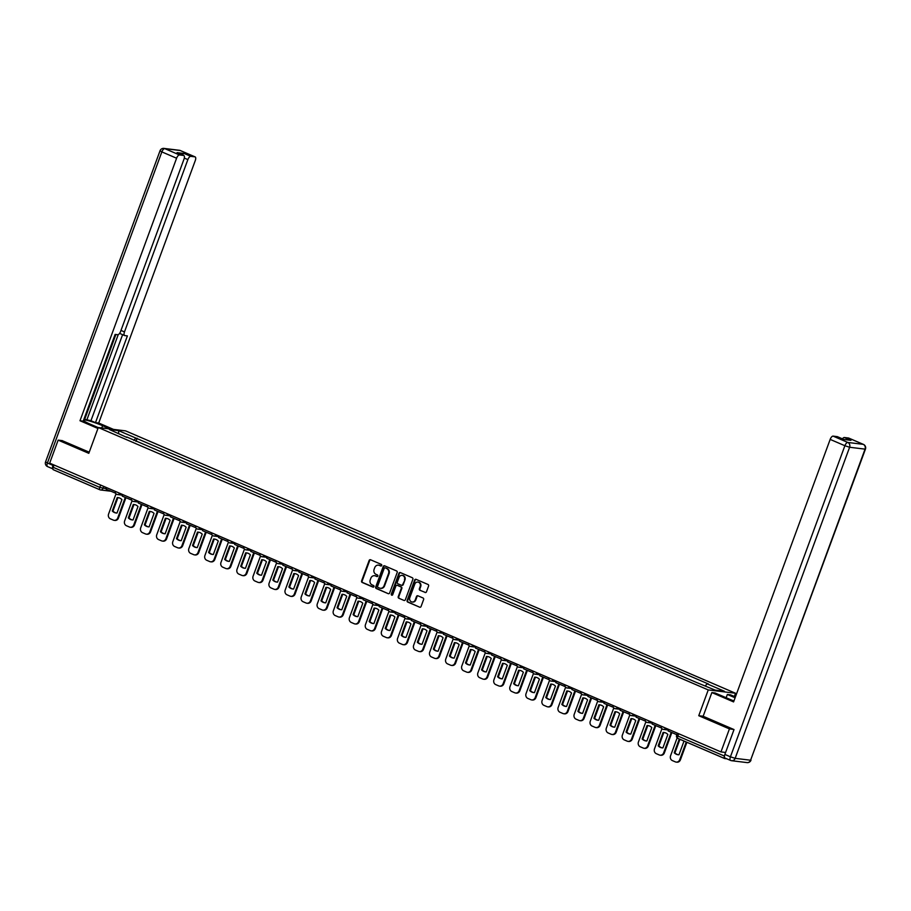 <?xml version="1.0" encoding="UTF-8"?>
<svg xmlns="http://www.w3.org/2000/svg" width="911" height="911" viewBox="0 0 911 911"><rect width="100%" height="100%" fill="white"/><g stroke="black" fill="none" stroke-linecap="round" stroke-linejoin="round"><path stroke-width="1.37" d="M381.709 565.492A0.854 0.763 -83 0 0 381.299 564.387L370.561 559.775A1.218 1.093 -83 0 0 369.137 560.47L361.61 580.899A1.218 1.093 -83 0 0 362.214 582.471L372.941 587.094A0.854 0.763 -83 0 0 373.533 585.5L372.144 584.908A3.895 3.496 -83 0 1 370.242 579.886L370.868 578.178A3.895 3.496 -83 0 1 375.434 575.934L376.824 576.538A0.854 0.763 -83 0 0 377.416 574.943L376.027 574.351A3.895 3.496 -83 0 1 374.125 569.318L374.751 567.621A3.895 3.496 -83 0 1 379.318 565.378L380.707 565.982A0.854 0.763 -83 0 0 381.709 565.492M425.05 592.48A1.218 1.093 -83 0 0 426.485 591.786L428.591 586.046A1.218 1.093 -83 0 0 427.999 584.475L416.076 579.35A1.218 1.093 -83 0 0 414.642 580.045L407.126 600.486A1.218 1.093 -83 0 0 407.718 602.057L419.641 607.182A1.218 1.093 -83 0 0 421.076 606.475L423.615 599.552A1.218 1.093 -83 0 0 423.023 597.98L417.921 595.794A1.218 1.093 -83 0 0 416.498 596.489L415.234 599.928A3.257 2.915 -83 0 1 409.825 597.605L414.778 584.145A3.257 2.915 -83 0 1 420.187 586.479L419.356 588.711A1.218 1.093 -83 0 0 419.948 590.282L425.596 592.549L419.948 590.282M708.246 689.923L698.76 715.704L729.426 728.902L720.965 751.917L49.672 463.141L58.145 440.127L88.811 453.325L98.297 427.532L708.246 689.923L735.519 693.248L125.57 430.869L98.297 427.532M397.173 572.529A1.218 1.093 -83 0 0 396.581 570.958L384.658 565.833A1.218 1.093 -83 0 0 383.224 566.528L375.708 586.969A1.218 1.093 -83 0 0 376.3 588.54L388.223 593.665A1.218 1.093 -83 0 0 389.646 592.959L397.173 572.529M400.362 572.586L412.284 577.722A1.218 1.093 -83 0 1 412.877 579.294L405.361 599.723A1.218 1.093 -83 0 1 403.937 600.417L398.836 598.231A1.218 1.093 -83 0 1 398.244 596.659L401.284 588.369A1.218 1.093 -83 0 0 400.692 586.798L397.31 585.34A1.218 1.093 -83 0 0 395.886 586.046L392.709 594.678A0.854 0.763 -83 0 1 391.297 594.063L398.938 573.292A1.218 1.093 -83 0 1 400.362 572.586A1.218 1.093 -83 0 0 399.485 573.361L398.938 573.292M734.334 696.471L735.519 693.248M724.461 756.119A2.482 1.059 113.3 0 0 724.575 758.51A2.482 1.059 113.3 0 0 724.712 758.544L726.784 758.795M729.426 728.902L733.708 729.426M720.965 751.917L725.589 752.486M99.8 489.719L53.419 469.757A2.482 1.059 -66.7 0 1 53.293 469.723A2.482 1.059 -66.7 0 1 53.18 467.32L99.8 487.374L106.348 488.808M54.022 465.009L53.18 467.32M62.415 440.651L58.145 440.127M126.743 437.371L109.411 429.525L118.578 430.641L135.864 438.077L133.792 440.412M705.296 685.858L707.107 683.819L708.394 683.979L135.864 438.077M707.107 683.819L724.404 691.255L715.237 690.139L696.664 682.544L126.709 436.961M698.76 715.704L703.155 716.251M136.001 441.357L137.151 438.237M118.578 430.641L118.681 433.511M381.174 566.004L379.864 565.446A3.895 3.496 -83 0 0 378.725 565.196M374.842 575.752A3.895 3.496 -83 0 1 375.981 576.003L377.291 576.561M370.561 559.764A1.218 1.093 -83 0 0 369.684 560.538L362.157 580.967A1.218 1.093 -83 0 0 362.749 582.539L373.408 587.117M384.658 565.833A1.218 1.093 -83 0 0 383.77 566.596L376.254 587.037A1.218 1.093 -83 0 0 376.847 588.597L388.223 593.665M385.182 567.895A0.854 0.763 -83 0 0 384.18 568.396L377.587 586.331A0.854 0.763 -83 0 0 377.997 587.424L379.466 588.05A3.895 3.496 -83 0 0 384.032 585.819L388.541 573.554A3.895 3.496 -83 0 0 386.651 568.532L385.729 567.963A0.854 0.763 -83 0 0 385.342 567.917M380.604 588.312A3.895 3.496 -83 0 0 384.579 585.875L384.032 585.819M385.729 567.963L387.186 568.601A3.895 3.496 -83 0 1 389.088 573.623L384.579 585.875M403.937 600.417L398.836 598.231M397.856 585.409L397.31 585.34A1.218 1.093 -83 0 1 397.856 585.409L401.239 586.866A1.218 1.093 -83 0 1 401.831 588.438L398.779 596.728A1.218 1.093 -83 0 0 399.382 598.299M399.485 573.361L391.844 594.131A0.854 0.763 -83 0 0 392.174 595.19M404.45 579.772A3.257 2.915 -83 0 0 399.041 577.449L397.298 582.186A1.218 1.093 -83 0 0 397.891 583.757L401.284 585.215A1.218 1.093 -83 0 0 402.708 584.509L404.996 579.84A3.257 2.915 -83 0 0 402.411 575.422M401.831 585.283A1.218 1.093 -83 0 0 403.254 584.577L402.708 584.509M404.996 579.84L403.254 584.577M418.149 582.129A3.257 2.915 -83 0 1 420.723 586.536L419.903 588.779A1.218 1.093 -83 0 0 420.495 590.351M412.41 602.012A3.257 2.915 -83 0 0 415.78 599.996L415.234 599.928M417.921 595.794A1.218 1.093 -83 0 0 417.044 596.557L415.78 599.996M416.076 579.35A1.218 1.093 -83 0 0 415.188 580.113L407.672 600.554A1.218 1.093 -83 0 0 408.265 602.114L419.641 607.182M125.934 497.702L118.453 518.063A3.724 3.337 97 0 1 114.911 520.432L114.205 520.34A3.724 3.337 97 0 1 113.374 520.124L110.39 518.837A3.724 3.337 -83 0 1 108.58 514.043L116.016 493.819M116.494 513.03A7.687 6.889 97 0 1 112.964 511.094L117.906 497.668A7.687 6.889 -83 0 1 118.396 497.679M115.572 493.181L106.2 489.218L106.758 487.692M125.297 497.429L117.735 517.983A3.724 3.337 97 0 1 114.205 520.34M117.2 497.577L112.258 511.014A7.687 6.889 97 0 0 116.141 512.995A7.687 6.889 97 0 0 116.995 513.041L121.937 499.615A7.687 6.889 -83 0 0 118.043 497.622A7.687 6.889 -83 0 0 117.2 497.577L117.906 497.668M112.258 511.014L112.964 511.094M98.263 427.623L90.314 424.196A13.95 1.571 20.2 0 1 83.459 420.461M101.759 427.954L102.59 425.699A13.95 1.571 20.2 0 0 83.653 419.948M102.59 425.699L110.242 428.99M113.465 429.388L98.707 423.034L95.484 422.647L127.392 335.908L124.83 335.59A3.724 1.594 113.3 0 1 124.636 335.544A3.724 1.594 113.3 0 1 124.477 331.923L187.871 159.607L184.307 158.081M83.926 419.197L90.952 420.688L95.484 422.647M98.707 423.034L195.296 160.518A3.724 1.594 113.3 0 0 195.125 156.897A3.724 1.594 113.3 0 0 194.931 156.851L180.207 150.52L164.777 148.63L179.501 154.961L183.646 155.462A3.724 1.594 113.3 0 1 183.84 155.519A3.724 1.594 113.3 0 1 183.999 159.14L120.605 331.456A3.724 1.594 113.3 0 1 117.69 334.724L115.128 334.405L83.208 421.144L79.997 420.745L176.586 158.229L161.862 151.898L47.406 462.993L52.963 465.384L53.225 464.667M97.955 428.477L79.997 420.745M194.931 156.851L190.786 156.339A3.724 1.594 113.3 0 0 187.871 159.607M182.291 154.859A3.724 1.594 -66.7 0 1 184.193 153.504L177.053 152.638A3.724 1.594 -66.7 0 1 177.246 152.684A3.724 1.594 -66.7 0 1 177.417 152.786M179.501 154.961A3.724 1.594 113.3 0 0 176.586 158.229M62.073 440.605L89.232 452.186M52.963 465.384A3.724 1.594 113.3 0 0 52.884 468.823M86.761 420.176L118.236 334.622M84.7 419.299L115.891 334.496M90.952 420.688L122.609 334.667M120.309 333.642A3.724 1.594 -66.7 0 1 120.115 333.597A3.724 1.594 -66.7 0 1 119.717 333.198M726.147 697.724L727.354 694.467L730.565 694.854L735.416 696.938M727.354 694.467L735.097 697.792M725.224 758.089A3.724 1.594 -66.7 0 1 725.031 758.043A3.724 1.594 -66.7 0 1 724.871 754.422L734.015 729.563L703.144 716.274L711.867 692.565L715.078 692.964L729.7 699.249A13.95 1.571 20.2 0 0 733.924 700.958M711.867 692.565L733.583 701.914L830.172 439.398A3.724 1.594 -66.7 0 1 833.087 436.118L837.232 436.631A3.724 1.594 -66.7 0 1 837.425 436.676A3.724 1.594 -66.7 0 1 837.596 436.79M842.459 438.851A3.724 1.594 -66.7 0 1 844.372 437.508L848.517 438.009A3.724 1.594 -66.7 0 1 848.71 438.066A3.724 1.594 -66.7 0 1 848.881 438.168M837.232 436.631L843.814 439.466L850.954 440.332L844.372 437.508M141.991 504.614L134.509 524.975A3.724 3.337 97 0 1 130.968 527.332L130.262 527.253A3.724 3.337 97 0 1 129.43 527.025L126.447 525.738A3.724 3.337 -83 0 1 124.636 520.944L132.072 500.731M132.55 519.942A7.687 6.889 97 0 1 129.02 518.006L133.963 504.569A7.687 6.889 -83 0 1 134.452 504.58M131.628 500.093L122.256 496.119L122.814 494.605M141.353 504.341L133.792 524.884A3.724 3.337 97 0 1 130.262 527.253M133.257 504.489L128.314 517.915A7.687 6.889 97 0 0 132.197 519.908A7.687 6.889 97 0 0 133.052 519.953L137.994 506.516A7.687 6.889 -83 0 0 134.099 504.523A7.687 6.889 -83 0 0 133.257 504.489L133.963 504.569M128.314 517.915L129.02 518.006M158.047 511.526L150.566 531.876A3.724 3.337 97 0 1 147.024 534.245L146.318 534.153A3.724 3.337 97 0 1 145.487 533.937L142.503 532.65A3.724 3.337 -83 0 1 140.693 527.856L148.129 507.632M148.607 526.854A7.687 6.889 97 0 1 145.077 524.907L150.019 511.481A7.687 6.889 -83 0 1 150.52 511.492M147.684 506.994L138.313 503.031L138.871 501.517M157.409 511.242L149.848 531.796A3.724 3.337 97 0 1 146.318 534.153M149.313 511.39L144.371 524.827A7.687 6.889 97 0 0 148.254 526.82A7.687 6.889 97 0 0 149.108 526.865L154.05 513.428A7.687 6.889 -83 0 0 150.156 511.435A7.687 6.889 -83 0 0 149.313 511.39L150.019 511.481M144.371 524.827L145.077 524.907M174.103 518.427L166.622 538.788A3.724 3.337 97 0 1 163.08 541.157L162.374 541.066A3.724 3.337 97 0 1 161.543 540.838L158.56 539.563A3.724 3.337 -83 0 1 156.749 534.757L164.185 514.544M164.663 533.755A7.687 6.889 97 0 1 161.133 531.819L166.075 518.382A7.687 6.889 -83 0 1 166.576 518.393M163.741 513.906L154.369 509.932L154.927 508.418M173.466 518.154L165.904 538.697A3.724 3.337 97 0 1 162.374 541.066M165.369 518.302L160.427 531.728A7.687 6.889 97 0 0 164.31 533.721A7.687 6.889 97 0 0 165.164 533.766L170.106 520.34A7.687 6.889 -83 0 0 166.223 518.348A7.687 6.889 -83 0 0 165.369 518.302L166.075 518.382M160.427 531.728L161.133 531.819M190.16 525.34L182.678 545.689A3.724 3.337 97 0 1 179.137 548.058L178.431 547.978A3.724 3.337 97 0 1 177.599 547.75L174.616 546.463A3.724 3.337 -83 0 1 172.805 541.669L180.241 521.445M180.72 540.667A7.687 6.889 97 0 1 177.189 538.72L182.132 525.294A7.687 6.889 -83 0 1 182.633 525.305M179.797 520.807L170.425 516.844L170.983 515.33M189.522 525.066L181.961 545.609A3.724 3.337 97 0 1 178.431 547.978M181.426 525.203L176.483 538.64A7.687 6.889 97 0 0 180.367 540.633A7.687 6.889 97 0 0 181.221 540.678L186.163 527.241A7.687 6.889 -83 0 0 182.28 525.248A7.687 6.889 -83 0 0 181.426 525.203L182.132 525.294M176.483 538.64L177.189 538.72M206.216 532.24L198.735 552.601A3.724 3.337 97 0 1 195.193 554.97L194.487 554.879A3.724 3.337 97 0 1 193.656 554.651L190.672 553.376A3.724 3.337 -83 0 1 188.862 548.57L196.298 528.357M196.776 547.568A7.687 6.889 97 0 1 193.246 545.632L198.188 532.195A7.687 6.889 -83 0 1 198.689 532.206M195.854 527.72L186.482 523.757L187.04 522.231M205.579 531.967L198.017 552.51A3.724 3.337 97 0 1 194.487 554.879M197.482 532.115L192.54 545.541A7.687 6.889 97 0 0 196.423 547.534A7.687 6.889 97 0 0 197.277 547.579L202.219 534.153A7.687 6.889 -83 0 0 198.336 532.161A7.687 6.889 -83 0 0 197.482 532.115L198.188 532.195M192.54 545.541L193.246 545.632M222.273 539.153L214.791 559.513A3.724 3.337 97 0 1 211.25 561.871L210.543 561.791A3.724 3.337 97 0 1 209.712 561.563L206.729 560.276A3.724 3.337 -83 0 1 204.918 555.482L212.354 535.269M212.832 554.48A7.687 6.889 97 0 1 209.302 552.544L214.244 539.107A7.687 6.889 -83 0 1 214.745 539.118M211.91 534.632L202.538 530.657L203.096 529.143M221.635 538.879L214.074 559.422A3.724 3.337 97 0 1 210.543 561.791M213.538 539.016L208.596 552.453A7.687 6.889 97 0 0 212.479 554.446A7.687 6.889 97 0 0 213.333 554.492L218.276 541.054A7.687 6.889 -83 0 0 214.392 539.061A7.687 6.889 -83 0 0 213.538 539.016L214.244 539.107M208.596 552.453L209.302 552.544M238.329 546.053L230.847 566.414A3.724 3.337 97 0 1 227.306 568.783L226.6 568.692A3.724 3.337 97 0 1 225.769 568.475L222.785 567.189A3.724 3.337 -83 0 1 220.974 562.394L228.41 542.17M228.889 561.381A7.687 6.889 97 0 1 225.359 559.445L230.301 546.019A7.687 6.889 -83 0 1 230.802 546.031M227.966 541.533L218.594 537.57L219.152 536.044M237.691 545.78L230.13 566.335A3.724 3.337 97 0 1 226.6 568.692M229.595 545.928L224.653 559.365A7.687 6.889 97 0 0 228.536 561.347A7.687 6.889 97 0 0 229.39 561.392L234.332 547.966A7.687 6.889 -83 0 0 230.449 545.974A7.687 6.889 -83 0 0 229.595 545.928L230.301 546.019M224.653 559.365L225.359 559.445M254.385 552.966L246.904 573.326A3.724 3.337 97 0 1 243.362 575.684L242.656 575.604A3.724 3.337 97 0 1 241.825 575.376L238.841 574.089A3.724 3.337 -83 0 1 237.031 569.295L244.467 549.082M244.945 568.293A7.687 6.889 97 0 1 241.415 566.357L246.357 552.92A7.687 6.889 -83 0 1 246.858 552.931M244.023 548.445L234.651 544.471L235.209 542.956M253.748 552.692L246.186 573.235A3.724 3.337 97 0 1 242.656 575.604M245.651 552.84L240.709 566.266A7.687 6.889 97 0 0 244.592 568.259A7.687 6.889 97 0 0 245.446 568.305L250.388 554.867A7.687 6.889 -83 0 0 246.505 552.875A7.687 6.889 -83 0 0 245.651 552.84L246.357 552.92M240.709 566.266L241.415 566.357M270.442 559.878L262.96 580.227A3.724 3.337 97 0 1 259.419 582.596L258.713 582.505A3.724 3.337 97 0 1 257.881 582.288L254.898 581.002A3.724 3.337 -83 0 1 253.087 576.207L260.523 555.983M261.001 575.194A7.687 6.889 97 0 1 257.471 573.258L262.414 559.832A7.687 6.889 -83 0 1 262.915 559.844M260.079 555.346L250.707 551.383L251.265 549.868M269.804 559.593L262.243 580.148A3.724 3.337 97 0 1 258.713 582.505M261.708 559.741L256.765 573.178A7.687 6.889 97 0 0 260.648 575.171A7.687 6.889 97 0 0 261.503 575.217L266.445 561.78A7.687 6.889 -83 0 0 262.562 559.787A7.687 6.889 -83 0 0 261.708 559.741L262.414 559.832M256.765 573.178L257.471 573.258M286.51 566.779L279.017 587.139A3.724 3.337 97 0 1 275.475 589.508L274.769 589.417A3.724 3.337 97 0 1 273.938 589.189L270.954 587.914A3.724 3.337 -83 0 1 269.144 583.108L276.58 562.896M277.058 582.106A7.687 6.889 97 0 1 273.528 580.17L278.47 566.733A7.687 6.889 -83 0 1 278.971 566.744M276.135 562.258L266.764 558.284L267.322 556.769M285.86 566.505L278.299 587.048A3.724 3.337 97 0 1 274.769 589.417M277.764 566.653L272.822 580.079A7.687 6.889 97 0 0 276.705 582.072A7.687 6.889 97 0 0 277.559 582.118L282.501 568.68A7.687 6.889 -83 0 0 278.618 566.699A7.687 6.889 -83 0 0 277.764 566.653L278.47 566.733M272.822 580.079L273.528 580.17M302.566 573.691L295.073 594.04A3.724 3.337 97 0 1 291.531 596.409L290.825 596.329A3.724 3.337 97 0 1 289.994 596.101L287.011 594.815A3.724 3.337 -83 0 1 285.2 590.021L292.636 569.796M293.114 589.018A7.687 6.889 97 0 1 289.584 587.071L294.526 573.645A7.687 6.889 -83 0 1 295.027 573.657M292.192 569.159L282.82 565.196L283.378 563.681M301.917 573.418L294.355 593.961A3.724 3.337 97 0 1 290.825 596.329M293.82 573.554L288.878 586.991A7.687 6.889 97 0 0 292.761 588.984A7.687 6.889 97 0 0 293.615 589.03L298.557 575.593A7.687 6.889 -83 0 0 294.674 573.6A7.687 6.889 -83 0 0 293.82 573.554L294.526 573.645M288.878 586.991L289.584 587.071M318.622 580.592L311.129 600.953A3.724 3.337 97 0 1 307.588 603.321L306.882 603.23A3.724 3.337 97 0 1 306.05 603.002L303.067 601.727A3.724 3.337 -83 0 1 301.256 596.921L308.692 576.709M309.171 595.919A7.687 6.889 97 0 1 305.64 593.983L310.583 580.546A7.687 6.889 -83 0 1 311.084 580.558M308.248 576.071L298.876 572.108L299.434 570.582M317.973 580.318L310.423 600.861A3.724 3.337 97 0 1 306.882 603.23M309.877 580.466L304.934 593.892A7.687 6.889 97 0 0 308.818 595.885A7.687 6.889 97 0 0 309.672 595.931L314.614 582.505A7.687 6.889 -83 0 0 310.731 580.512A7.687 6.889 -83 0 0 309.877 580.466L310.583 580.546M304.934 593.892L305.64 593.983M334.679 587.504L327.186 607.865A3.724 3.337 97 0 1 323.644 610.222L322.938 610.142A3.724 3.337 97 0 1 322.107 609.914L319.123 608.628A3.724 3.337 -83 0 1 317.313 603.834L324.749 583.621M325.227 602.831A7.687 6.889 97 0 1 321.697 600.896L326.639 587.458A7.687 6.889 -83 0 1 327.14 587.47M324.305 582.972L314.933 579.009L315.491 577.494M334.03 587.231L326.48 607.774A3.724 3.337 97 0 1 322.938 610.142M325.933 587.367L320.991 600.804A7.687 6.889 97 0 0 324.874 602.797A7.687 6.889 97 0 0 325.728 602.843L330.67 589.406A7.687 6.889 -83 0 0 326.787 587.413A7.687 6.889 -83 0 0 325.933 587.367L326.639 587.458M320.991 600.804L321.697 600.896M350.735 594.405L343.242 614.766A3.724 3.337 97 0 1 339.701 617.134L338.994 617.043A3.724 3.337 97 0 1 338.163 616.827L335.18 615.54A3.724 3.337 -83 0 1 333.369 610.746L340.805 590.522M341.283 609.732A7.687 6.889 97 0 1 337.753 607.796L342.695 594.371A7.687 6.889 -83 0 1 343.196 594.382M340.361 589.884L330.989 585.921L331.547 584.395M350.086 594.131L342.536 614.686A3.724 3.337 97 0 1 338.994 617.043M341.989 594.279L337.047 607.717A7.687 6.889 97 0 0 340.93 609.698A7.687 6.889 97 0 0 341.784 609.744L346.727 596.318A7.687 6.889 -83 0 0 342.843 594.325A7.687 6.889 -83 0 0 341.989 594.279L342.695 594.371M337.047 607.717L337.753 607.796M366.791 601.317L359.298 621.678A3.724 3.337 97 0 1 355.757 624.035L355.051 623.955A3.724 3.337 97 0 1 354.22 623.728L351.236 622.441A3.724 3.337 -83 0 1 349.425 617.647L356.861 597.434M357.34 616.645A7.687 6.889 97 0 1 353.81 614.709L358.752 601.271A7.687 6.889 -83 0 1 359.253 601.283M356.417 596.796L347.045 592.822L347.603 591.307M366.142 601.044L358.592 621.587A3.724 3.337 97 0 1 355.051 623.955M358.046 601.18L353.104 614.618A7.687 6.889 97 0 0 356.987 616.61A7.687 6.889 97 0 0 357.841 616.656L362.783 603.219A7.687 6.889 -83 0 0 358.9 601.226A7.687 6.889 -83 0 0 358.046 601.18L358.752 601.271M353.104 614.618L353.81 614.709M382.848 608.229L375.355 628.579A3.724 3.337 97 0 1 371.813 630.947L371.107 630.856A3.724 3.337 97 0 1 370.276 630.64L367.292 629.353A3.724 3.337 -83 0 1 365.482 624.559L372.918 604.335M373.396 623.545A7.687 6.889 97 0 1 369.866 621.609L374.808 608.184A7.687 6.889 -83 0 1 375.309 608.195M372.474 603.697L363.102 599.734L363.66 598.22M382.199 607.944L374.649 628.499A3.724 3.337 97 0 1 371.107 630.856M374.102 608.092L369.16 621.53A7.687 6.889 97 0 0 373.043 623.523A7.687 6.889 97 0 0 373.897 623.568L378.839 610.131A7.687 6.889 -83 0 0 374.956 608.138A7.687 6.889 -83 0 0 374.102 608.092L374.808 608.184M369.16 621.53L369.866 621.609M398.904 615.13L391.411 635.491A3.724 3.337 97 0 1 387.87 637.859L387.164 637.768A3.724 3.337 97 0 1 386.332 637.541L383.349 636.265A3.724 3.337 -83 0 1 381.538 631.46L388.974 611.247M389.464 630.458A7.687 6.889 97 0 1 385.922 628.522L390.865 615.084A7.687 6.889 -83 0 1 391.366 615.096M388.53 610.609L379.158 606.635L379.716 605.12M398.255 614.857L390.705 635.4A3.724 3.337 97 0 1 387.164 637.768M390.159 615.005L385.216 628.431A7.687 6.889 97 0 0 389.099 630.423A7.687 6.889 97 0 0 389.954 630.469L394.896 617.032A7.687 6.889 -83 0 0 391.013 615.05A7.687 6.889 -83 0 0 390.159 615.005L390.865 615.084M385.216 628.431L385.922 628.522M414.96 622.042L407.468 642.392A3.724 3.337 97 0 1 403.926 644.76L403.22 644.669A3.724 3.337 97 0 1 402.389 644.453L399.405 643.166A3.724 3.337 -83 0 1 397.595 638.372L405.031 618.148M405.52 637.37A7.687 6.889 97 0 1 401.979 635.423L406.921 621.997A7.687 6.889 -83 0 1 407.422 622.008M404.586 617.51L395.215 613.547L395.773 612.033M414.311 621.769L406.761 642.312A3.724 3.337 97 0 1 403.22 644.669M406.215 621.906L401.273 635.343A7.687 6.889 97 0 0 405.156 637.336A7.687 6.889 97 0 0 406.01 637.381L410.952 623.944A7.687 6.889 -83 0 0 407.069 621.951A7.687 6.889 -83 0 0 406.215 621.906L406.921 621.997M401.273 635.343L401.979 635.423M431.017 628.943L423.524 649.304A3.724 3.337 97 0 1 419.982 651.672L419.276 651.581A3.724 3.337 97 0 1 418.445 651.354L415.462 650.078A3.724 3.337 -83 0 1 413.651 645.273L421.087 625.06M421.577 644.271A7.687 6.889 97 0 1 418.035 642.335L422.977 628.897A7.687 6.889 -83 0 1 423.478 628.909M420.643 624.422L411.271 620.459L411.829 618.933M430.379 628.67L422.818 649.213A3.724 3.337 97 0 1 419.276 651.581M422.271 628.818L417.329 642.244A7.687 6.889 97 0 0 421.212 644.236A7.687 6.889 97 0 0 422.066 644.282L427.008 630.856A7.687 6.889 -83 0 0 423.125 628.863A7.687 6.889 -83 0 0 422.271 628.818L422.977 628.897M417.329 642.244L418.035 642.335M447.073 635.855L439.58 656.216A3.724 3.337 97 0 1 436.039 658.573L435.333 658.494A3.724 3.337 97 0 1 434.501 658.266L431.518 656.979A3.724 3.337 -83 0 1 429.707 652.185L437.143 631.961M437.633 651.183A7.687 6.889 97 0 1 434.091 649.247L439.034 635.81A7.687 6.889 -83 0 1 439.535 635.821M436.699 631.323L427.327 627.36L427.885 625.846M446.436 635.582L438.874 656.125A3.724 3.337 97 0 1 435.333 658.494M438.328 635.719L433.385 649.156A7.687 6.889 97 0 0 437.269 651.149A7.687 6.889 97 0 0 438.123 651.194L443.065 637.757A7.687 6.889 -83 0 0 439.182 635.764A7.687 6.889 -83 0 0 438.328 635.719L439.034 635.81M433.385 649.156L434.091 649.247M463.13 642.756L455.637 663.117A3.724 3.337 97 0 1 452.095 665.485L451.389 665.394A3.724 3.337 97 0 1 450.558 665.178L447.574 663.891A3.724 3.337 -83 0 1 445.764 659.086L453.2 638.873M453.689 658.084A7.687 6.889 97 0 1 450.148 656.148L455.09 642.71A7.687 6.889 -83 0 1 455.591 642.733M452.756 638.235L443.384 634.272L443.942 632.746M462.492 642.483L454.931 663.037A3.724 3.337 97 0 1 451.389 665.394M454.384 642.631L449.442 656.057A7.687 6.889 97 0 0 453.325 658.049A7.687 6.889 97 0 0 454.179 658.095L459.121 644.669A7.687 6.889 -83 0 0 455.238 642.676A7.687 6.889 -83 0 0 454.384 642.631L455.09 642.71M449.442 656.057L450.148 656.148M479.186 649.668L471.693 670.029A3.724 3.337 97 0 1 468.152 672.386L467.445 672.307A3.724 3.337 97 0 1 466.614 672.079L463.631 670.792A3.724 3.337 -83 0 1 461.82 665.998L469.267 645.785M469.746 664.996A7.687 6.889 97 0 1 466.204 663.06L471.146 649.623A7.687 6.889 -83 0 1 471.647 649.634M468.812 645.147L459.44 641.173L459.998 639.659M478.548 649.395L470.987 669.938A3.724 3.337 97 0 1 467.445 672.307M470.44 649.532L465.498 662.969A7.687 6.889 97 0 0 469.381 664.962A7.687 6.889 97 0 0 470.235 665.007L475.178 651.57A7.687 6.889 -83 0 0 471.294 649.577A7.687 6.889 -83 0 0 470.44 649.532L471.146 649.623M465.498 662.969L466.204 663.06M495.242 656.58L487.749 676.93A3.724 3.337 97 0 1 484.208 679.299L483.502 679.207A3.724 3.337 97 0 1 482.671 678.991L479.687 677.704A3.724 3.337 -83 0 1 477.876 672.91L485.324 652.686M485.802 671.897A7.687 6.889 97 0 1 482.272 669.961L487.214 656.535A7.687 6.889 -83 0 1 487.704 656.546M484.868 652.048L475.496 648.085L476.054 646.571M494.605 656.296L487.043 676.85A3.724 3.337 97 0 1 483.502 679.207M486.497 656.444L481.555 669.881A7.687 6.889 97 0 0 485.438 671.874A7.687 6.889 97 0 0 486.292 671.908L491.234 658.482A7.687 6.889 -83 0 0 487.351 656.489A7.687 6.889 -83 0 0 486.497 656.444L487.214 656.535M481.555 669.881L482.272 669.961M511.299 663.481L503.806 683.842A3.724 3.337 97 0 1 500.264 686.199L499.558 686.12A3.724 3.337 97 0 1 498.727 685.892L495.743 684.616A3.724 3.337 -83 0 1 493.933 679.811L501.38 659.598M501.859 678.809A7.687 6.889 97 0 1 498.328 676.873L503.271 663.436A7.687 6.889 -83 0 1 503.76 663.447M500.925 658.96L491.553 654.986L492.111 653.472M510.661 663.208L503.1 683.751A3.724 3.337 97 0 1 499.558 686.12M502.553 663.356L497.611 676.782A7.687 6.889 97 0 0 501.494 678.775A7.687 6.889 97 0 0 502.348 678.82L507.29 665.383A7.687 6.889 -83 0 0 503.407 663.402A7.687 6.889 -83 0 0 502.553 663.356L503.271 663.436M497.611 676.782L498.328 676.873M527.355 670.394L519.862 690.743A3.724 3.337 97 0 1 516.321 693.112L515.615 693.02A3.724 3.337 97 0 1 514.795 692.804L511.8 691.517A3.724 3.337 -83 0 1 509.989 686.723L517.437 666.499M517.915 685.721A7.687 6.889 97 0 1 514.385 683.774L519.327 670.348A7.687 6.889 -83 0 1 519.817 670.359M516.981 665.861L507.609 661.898L508.167 660.384M526.717 670.12L519.156 690.663A3.724 3.337 97 0 1 515.615 693.02M518.61 670.257L513.667 683.694A7.687 6.889 97 0 0 517.55 685.687A7.687 6.889 97 0 0 518.405 685.732L523.347 672.295A7.687 6.889 -83 0 0 519.464 670.302A7.687 6.889 -83 0 0 518.61 670.257L519.327 670.348M513.667 683.694L514.385 683.774M543.411 677.294L535.919 697.655A3.724 3.337 97 0 1 532.377 700.024L531.671 699.933A3.724 3.337 97 0 1 530.851 699.705L527.856 698.43A3.724 3.337 -83 0 1 526.046 693.624L533.493 673.411M533.971 692.622A7.687 6.889 97 0 1 530.441 690.686L535.383 677.249A7.687 6.889 -83 0 1 535.873 677.26M533.049 672.773L523.666 668.811L524.224 667.285M542.774 677.021L535.212 697.564A3.724 3.337 97 0 1 531.671 699.933M534.666 677.169L529.724 690.595A7.687 6.889 97 0 0 533.607 692.588A7.687 6.889 97 0 0 534.461 692.633L539.403 679.207A7.687 6.889 -83 0 0 535.52 677.215A7.687 6.889 -83 0 0 534.666 677.169L535.383 677.249M529.724 690.595L530.441 690.686M559.468 684.207L551.975 704.567A3.724 3.337 97 0 1 548.433 706.925L547.727 706.845A3.724 3.337 97 0 1 546.907 706.617L543.913 705.33A3.724 3.337 -83 0 1 542.102 700.536L549.549 680.312M550.028 699.534A7.687 6.889 97 0 1 546.498 697.598L551.44 684.161A7.687 6.889 -83 0 1 551.929 684.172M549.105 679.674L539.722 675.711L540.28 674.197M558.83 683.933L551.269 704.476A3.724 3.337 97 0 1 547.727 706.845M550.722 684.07L545.78 697.507A7.687 6.889 97 0 0 549.663 699.5A7.687 6.889 97 0 0 550.517 699.546L555.459 686.108A7.687 6.889 -83 0 0 551.576 684.115A7.687 6.889 -83 0 0 550.722 684.07L551.44 684.161M545.78 697.507L546.498 697.598M575.524 691.107L568.031 711.468A3.724 3.337 97 0 1 564.49 713.837L563.784 713.746A3.724 3.337 97 0 1 562.964 713.529L559.969 712.243A3.724 3.337 -83 0 1 558.158 707.437L565.606 687.224M566.084 706.435A7.687 6.889 97 0 1 562.554 704.499L567.496 691.062A7.687 6.889 -83 0 1 567.986 691.085M565.162 686.587L555.778 682.624L556.336 681.098M574.887 690.834L567.325 711.389A3.724 3.337 97 0 1 563.784 713.746M566.779 690.982L561.836 704.408A7.687 6.889 97 0 0 565.72 706.401A7.687 6.889 97 0 0 566.574 706.446L571.516 693.02A7.687 6.889 -83 0 0 567.633 691.028A7.687 6.889 -83 0 0 566.779 690.982L567.496 691.062M561.836 704.408L562.554 704.499M591.581 698.02L584.088 718.38A3.724 3.337 97 0 1 580.546 720.738L579.84 720.658A3.724 3.337 97 0 1 579.02 720.43L576.025 719.143A3.724 3.337 -83 0 1 574.215 714.349L581.662 694.136M582.14 713.347A7.687 6.889 97 0 1 578.61 711.411L583.552 697.974A7.687 6.889 -83 0 1 584.042 697.985M581.218 693.499L571.835 689.525L572.393 688.01M590.943 697.746L583.382 718.289A3.724 3.337 97 0 1 579.84 720.658M582.835 697.883L577.893 711.32A7.687 6.889 97 0 0 581.787 713.313A7.687 6.889 97 0 0 582.63 713.359L587.572 699.921A7.687 6.889 -83 0 0 583.689 697.928A7.687 6.889 -83 0 0 582.835 697.883L583.552 697.974M577.893 711.32L578.61 711.411M607.637 704.932L600.144 725.281A3.724 3.337 97 0 1 596.603 727.65L595.896 727.559A3.724 3.337 97 0 1 595.077 727.342L592.082 726.056A3.724 3.337 -83 0 1 590.271 721.261L597.718 701.037M598.197 720.248A7.687 6.889 97 0 1 594.667 718.312L599.609 704.886A7.687 6.889 -83 0 1 600.098 704.898M597.274 700.4L587.891 696.437L588.46 694.911M606.999 704.647L599.438 725.202A3.724 3.337 97 0 1 595.896 727.559M598.891 704.795L593.949 718.232A7.687 6.889 97 0 0 597.844 720.225A7.687 6.889 97 0 0 598.686 720.259L603.629 706.834A7.687 6.889 -83 0 0 599.745 704.841A7.687 6.889 -83 0 0 598.891 704.795L599.609 704.886M593.949 718.232L594.667 718.312M623.693 711.833L616.2 732.193A3.724 3.337 97 0 1 612.659 734.551L611.953 734.471A3.724 3.337 97 0 1 611.133 734.243L608.149 732.956A3.724 3.337 -83 0 1 606.327 728.162L613.775 707.949M614.253 727.16A7.687 6.889 97 0 1 610.723 725.224L615.665 711.787A7.687 6.889 -83 0 1 616.155 711.798M613.331 707.312L603.947 703.338L604.517 701.823M623.056 711.559L615.494 732.102A3.724 3.337 97 0 1 611.953 734.471M614.948 711.707L610.006 725.133A7.687 6.889 97 0 0 613.9 727.126A7.687 6.889 97 0 0 614.743 727.172L619.685 713.734A7.687 6.889 -83 0 0 615.802 711.753A7.687 6.889 -83 0 0 614.948 711.707L615.665 711.787M610.006 725.133L610.723 725.224M639.75 718.745L632.257 739.094A3.724 3.337 97 0 1 628.715 741.463L628.009 741.372A3.724 3.337 97 0 1 627.189 741.155L624.206 739.869A3.724 3.337 -83 0 1 622.384 735.075L629.831 714.85M630.31 734.072A7.687 6.889 97 0 1 626.779 732.125L631.722 718.699A7.687 6.889 -83 0 1 632.211 718.711M629.387 714.213L620.004 710.25L620.573 708.735M639.112 718.46L631.551 739.015A3.724 3.337 97 0 1 628.009 741.372M631.004 718.608L626.062 732.045A7.687 6.889 97 0 0 629.957 734.038A7.687 6.889 97 0 0 630.799 734.084L635.741 720.647A7.687 6.889 -83 0 0 631.858 718.654A7.687 6.889 -83 0 0 631.004 718.608L631.722 718.699M626.062 732.045L626.779 732.125M655.806 725.646L648.313 746.007A3.724 3.337 97 0 1 644.772 748.375L644.066 748.284A3.724 3.337 97 0 1 643.246 748.056L640.262 746.781A3.724 3.337 -83 0 1 638.44 741.975L645.888 721.763M646.366 740.973A7.687 6.889 97 0 1 642.836 739.037L647.778 725.6A7.687 6.889 -83 0 1 648.268 725.611M645.443 721.125L636.072 717.162L636.63 715.636M655.168 725.372L647.607 745.915A3.724 3.337 97 0 1 644.066 748.284M647.061 725.52L642.118 738.946A7.687 6.889 97 0 0 646.013 740.939A7.687 6.889 97 0 0 646.856 740.985L651.798 727.559A7.687 6.889 -83 0 0 647.915 725.566A7.687 6.889 -83 0 0 647.061 725.52L647.778 725.6M642.118 738.946L642.836 739.037M671.862 732.558L664.37 752.919A3.724 3.337 97 0 1 660.828 755.276L660.122 755.196A3.724 3.337 97 0 1 659.302 754.968L656.319 753.682A3.724 3.337 -83 0 1 654.497 748.888L661.944 728.663M662.422 747.885A7.687 6.889 97 0 1 658.892 745.938L663.834 732.512A7.687 6.889 -83 0 1 664.324 732.524M661.5 728.026L652.128 724.063L652.686 722.548M671.225 732.285L663.663 752.828A3.724 3.337 97 0 1 660.122 755.196M663.117 732.421L658.175 745.858A7.687 6.889 97 0 0 662.069 747.851A7.687 6.889 97 0 0 662.912 747.897L667.854 734.46A7.687 6.889 -83 0 0 663.971 732.467A7.687 6.889 -83 0 0 663.117 732.421L663.834 732.512M658.175 745.858L658.892 745.938M686.883 742.283L680.426 759.82A3.724 3.337 97 0 1 676.884 762.188L676.178 762.097A3.724 3.337 97 0 1 675.358 761.881L672.375 760.594A3.724 3.337 -83 0 1 670.564 755.788L677.146 737.887M678.479 754.786A7.687 6.889 97 0 1 674.949 752.85L679.891 739.413A7.687 6.889 -83 0 1 680.221 739.425M676.827 734.699L668.184 730.975L668.742 729.449M686.245 742.01L679.72 759.728A3.724 3.337 97 0 1 676.178 762.097M680.153 739.39A7.687 6.889 -83 0 0 680.027 739.379A7.687 6.889 -83 0 0 679.173 739.333L674.231 752.759A7.687 6.889 97 0 0 678.126 754.752A7.687 6.889 97 0 0 678.968 754.798L683.91 741.372A7.687 6.889 -83 0 0 683.17 740.689M679.173 739.333L679.891 739.413M674.231 752.759L674.949 752.85M724.461 758.43L678.08 738.479A2.482 1.059 -66.7 0 1 677.955 738.445A2.482 1.059 -66.7 0 1 677.841 736.031L724.461 756.084M103.695 486.383L102.954 488.387A2.482 2.221 -83 0 1 100.051 489.822A2.482 1.059 -66.7 0 1 99.914 489.788A2.482 1.059 -66.7 0 1 99.8 487.374L100.654 485.073M119.728 493.284A2.482 2.221 97 0 1 116.95 494.411M135.785 500.185A2.482 2.221 97 0 1 133.006 501.323M151.852 507.097A2.482 2.221 97 0 1 149.062 508.224M167.909 513.998A2.482 2.221 97 0 1 165.119 515.136M183.965 520.91A2.482 2.221 97 0 1 181.175 522.037M200.021 527.811A2.482 2.221 97 0 1 197.231 528.949M216.078 534.723A2.482 2.221 97 0 1 213.288 535.862M232.134 541.635A2.482 2.221 97 0 1 229.344 542.762M248.191 548.536A2.482 2.221 97 0 1 245.401 549.675M264.247 555.448A2.482 2.221 97 0 1 261.457 556.575M280.303 562.349A2.482 2.221 97 0 1 277.513 563.488M296.36 569.261A2.482 2.221 97 0 1 293.57 570.388M312.416 576.162A2.482 2.221 97 0 1 309.626 577.301M328.472 583.074A2.482 2.221 97 0 1 325.694 584.213M344.529 589.986A2.482 2.221 97 0 1 341.75 591.114M360.585 596.887A2.482 2.221 97 0 1 357.807 598.026M376.642 603.799A2.482 2.221 97 0 1 373.863 604.927M392.698 610.7A2.482 2.221 97 0 1 389.919 611.839M408.754 617.612A2.482 2.221 97 0 1 405.976 618.74M424.811 624.513A2.482 2.221 97 0 1 422.032 625.652M440.867 631.425A2.482 2.221 97 0 1 438.089 632.564M456.923 638.338A2.482 2.221 97 0 1 454.145 639.465M472.98 645.239A2.482 2.221 97 0 1 470.201 646.377M489.036 652.151A2.482 2.221 97 0 1 486.258 653.278M505.093 659.052A2.482 2.221 97 0 1 502.314 660.19M521.149 665.964A2.482 2.221 97 0 1 518.37 667.091M537.205 672.865A2.482 2.221 97 0 1 534.427 674.003M553.262 679.777A2.482 2.221 97 0 1 550.483 680.916M569.318 686.689A2.482 2.221 97 0 1 566.54 687.816M585.374 693.59A2.482 2.221 97 0 1 582.596 694.729M601.431 700.502A2.482 2.221 97 0 1 598.652 701.629M617.487 707.403A2.482 2.221 97 0 1 614.709 708.542M633.544 714.315A2.482 2.221 97 0 1 630.765 715.442M649.6 721.216A2.482 2.221 97 0 1 646.821 722.355M665.656 728.128A2.482 2.221 97 0 1 662.878 729.267M678.684 733.731L677.841 736.031L676.611 735.314A2.482 2.482 0 0 0 677.955 738.445L724.575 758.51M117.735 517.983L118.453 518.063M183.646 155.462L177.053 152.638M184.193 153.504L190.786 156.339M120.981 330.42L124.477 331.923M195.125 156.897L180.401 150.566A3.724 3.724 0 0 0 179.387 150.292A3.724 3.337 97 0 1 180.207 150.52A3.724 1.594 -66.7 0 1 180.401 150.566A3.724 1.594 -66.7 0 1 180.572 150.668M164.777 148.63A3.724 3.337 -83 0 0 163.957 148.402A3.724 3.724 0 0 0 160.006 150.816L161.862 151.898A3.724 1.594 -66.7 0 1 164.777 148.63M47.771 466.66A3.724 1.594 -66.7 0 1 47.577 466.603A3.724 1.594 -66.7 0 1 47.406 462.993L45.55 461.9L160.006 150.816M724.871 754.422L730.428 756.813L844.884 445.73L849.61 447.255L735.154 758.339L750.584 760.23L865.051 449.134L849.61 447.255A3.724 3.337 -83 0 0 847.799 442.45L863.229 444.34L848.517 438.009M833.087 436.118L847.799 442.45A3.724 1.594 113.3 0 0 844.884 445.73L830.172 439.398M863.229 444.34A3.724 3.337 97 0 1 865.051 449.134L865.45 449.1A3.724 3.724 0 0 0 863.423 444.397A3.724 1.594 113.3 0 0 863.229 444.34M863.685 444.579A3.724 1.594 113.3 0 0 863.423 444.397L848.71 438.066M725.031 758.043L730.599 760.434A3.724 3.724 0 0 0 731.613 760.708A3.724 3.337 97 0 0 735.154 758.339L730.428 756.813A3.724 1.594 113.3 0 0 730.599 760.434A3.724 1.594 113.3 0 0 730.793 760.48A3.724 3.337 97 0 0 731.613 760.708L747.043 762.598A3.724 3.337 -83 0 0 750.584 760.23L865.45 449.1M133.792 524.884L134.509 524.975M149.848 531.796L150.566 531.876M165.904 538.697L166.622 538.788M181.961 545.609L182.678 545.689M198.017 552.51L198.735 552.601M214.074 559.422L214.791 559.513M230.13 566.335L230.847 566.414M246.186 573.235L246.904 573.326M262.243 580.148L262.96 580.227M278.299 587.048L279.017 587.139M294.355 593.961L295.073 594.04M310.423 600.861L311.129 600.953M326.48 607.774L327.186 607.865M342.536 614.686L343.242 614.766M358.592 621.587L359.298 621.678M374.649 628.499L375.355 628.579M390.705 635.4L391.411 635.491M406.761 642.312L407.468 642.392M422.818 649.213L423.524 649.304M438.874 656.125L439.58 656.216M454.931 663.037L455.637 663.117M470.987 669.938L471.693 670.029M487.043 676.85L487.749 676.93M503.1 683.751L503.806 683.842M519.156 690.663L519.862 690.743M535.212 697.564L535.919 697.655M551.269 704.476L551.975 704.567M567.325 711.389L568.031 711.468M583.382 718.289L584.088 718.38M599.438 725.202L600.144 725.281M615.494 732.102L616.2 732.193M631.551 739.015L632.257 739.094M647.607 745.915L648.313 746.007M663.663 752.828L664.37 752.919M679.72 759.728L680.426 759.82M115.412 491.428A2.482 2.482 0 0 0 117.508 494.559L122.598 495.185M131.469 498.328A2.482 2.482 0 0 0 133.564 501.471L138.654 502.098M147.536 505.241A2.482 2.482 0 0 0 149.62 508.372L154.711 508.998M163.593 512.141A2.482 2.482 0 0 0 165.677 515.284L170.767 515.911M179.649 519.054A2.482 2.482 0 0 0 181.733 522.197L186.823 522.812M195.706 525.954A2.482 2.482 0 0 0 197.789 529.097L202.88 529.724M211.762 532.867A2.482 2.482 0 0 0 213.846 536.01L218.936 536.625M227.818 539.779A2.482 2.482 0 0 0 229.902 542.91L234.992 543.537M243.875 546.68A2.482 2.482 0 0 0 245.959 549.823L251.049 550.438M259.931 553.592A2.482 2.482 0 0 0 262.015 556.723L267.105 557.35M275.987 560.493A2.482 2.482 0 0 0 278.071 563.636L283.162 564.262M292.044 567.405A2.482 2.482 0 0 0 294.128 570.548L299.218 571.163M308.1 574.306A2.482 2.482 0 0 0 310.184 577.449L315.274 578.075M324.157 581.218A2.482 2.482 0 0 0 326.24 584.361L331.331 584.976M340.213 588.13A2.482 2.482 0 0 0 342.297 591.262L347.387 591.888M356.269 595.031A2.482 2.482 0 0 0 358.353 598.174L363.443 598.789M372.326 601.943A2.482 2.482 0 0 0 374.41 605.075L379.511 605.701M388.382 608.844A2.482 2.482 0 0 0 390.466 611.987L395.568 612.613M404.438 615.756A2.482 2.482 0 0 0 406.522 618.888L411.624 619.514M420.495 622.657A2.482 2.482 0 0 0 422.579 625.8L427.68 626.426M436.551 629.569A2.482 2.482 0 0 0 438.635 632.712L443.737 633.327M452.608 636.482A2.482 2.482 0 0 0 454.691 639.613L459.793 640.239M468.664 643.382A2.482 2.482 0 0 0 470.748 646.525L475.849 647.14M484.72 650.295A2.482 2.482 0 0 0 486.804 653.426L491.906 654.052M500.777 657.195A2.482 2.482 0 0 0 502.861 660.338L507.962 660.965M516.833 664.108A2.482 2.482 0 0 0 518.917 667.239L524.019 667.865M532.889 671.008A2.482 2.482 0 0 0 534.973 674.151L540.075 674.778M548.946 677.921A2.482 2.482 0 0 0 551.03 681.064L556.131 681.679M565.002 684.833A2.482 2.482 0 0 0 567.086 687.964L572.188 688.591M581.059 691.734A2.482 2.482 0 0 0 583.142 694.877L588.244 695.492M597.115 698.646A2.482 2.482 0 0 0 599.199 701.777L604.3 702.404M613.171 705.547A2.482 2.482 0 0 0 615.255 708.69L620.357 709.316M629.228 712.459A2.482 2.482 0 0 0 631.312 715.59L636.413 716.217M645.284 719.36A2.482 2.482 0 0 0 647.368 722.503L652.47 723.129M661.34 726.272A2.482 2.482 0 0 0 663.424 729.415L668.526 730.03M677.397 733.173L676.611 735.314M110.857 491.223L100.597 489.97A2.482 2.482 0 0 1 99.914 489.788L53.293 469.723M179.387 150.292L163.957 148.402M52.895 468.892L47.577 466.603A3.724 3.724 0 0 1 45.55 461.9M120.115 333.597L124.636 335.544M183.84 155.519L177.246 152.684M747.043 762.598A3.724 3.724 0 0 0 750.994 760.184M837.425 436.676L843.916 439.478"/></g></svg>
